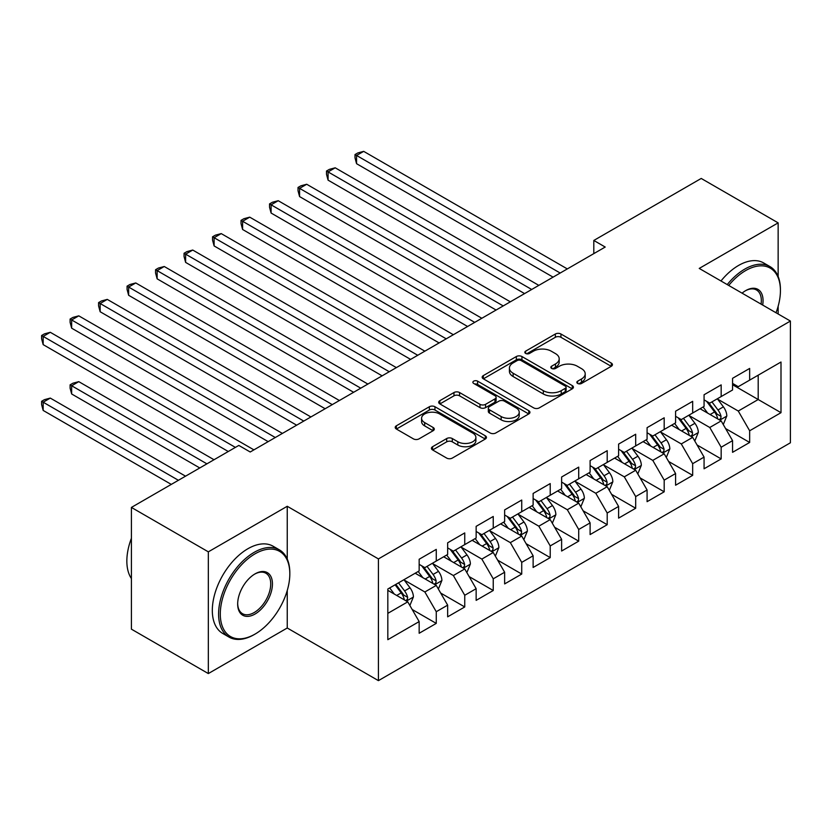 <?xml version="1.0" encoding="UTF-8"?>
<svg xmlns="http://www.w3.org/2000/svg" width="832" height="832" viewBox="0 0 832 832"><rect width="100%" height="100%" fill="white"/><g stroke="black" fill="none" stroke-linecap="round" stroke-linejoin="round"><path stroke-width="1.25" d="M577.658 383.448A2.766 1.602 0 0 0 581.568 383.448L611.281 366.298A3.952 2.288 0 0 0 612.435 364.686A3.952 2.288 0 0 0 611.281 363.064L560.945 334.006A3.952 2.288 0 0 0 555.35 334.006L525.637 351.156A2.766 1.602 0 0 0 524.826 352.29A2.766 1.602 0 0 0 525.637 353.423A2.766 1.602 0 0 0 529.547 353.423L533.395 351.198A12.657 7.311 0 0 1 551.294 351.198L555.485 353.621A12.657 7.311 0 0 1 559.198 358.79A12.657 7.311 0 0 1 555.485 363.958L551.647 366.174A2.766 1.602 0 0 0 550.836 367.307A2.766 1.602 0 0 0 551.647 368.441A2.766 1.602 0 0 0 555.558 368.441L559.406 366.215A12.657 7.311 0 0 1 577.304 366.215L581.495 368.638A12.657 7.311 0 0 1 585.208 373.807A12.657 7.311 0 0 1 581.495 378.976L577.658 381.191A2.766 1.602 0 0 0 576.846 382.325A2.766 1.602 0 0 0 577.658 383.448L577.658 381.191M432.578 446.701A3.952 2.288 0 0 0 431.423 448.323A3.952 2.288 0 0 0 432.578 449.935L446.701 458.089A3.952 2.288 0 0 0 452.296 458.089L485.295 439.036A3.952 2.288 0 0 0 486.45 437.424A3.952 2.288 0 0 0 485.295 435.802L434.959 406.744A3.952 2.288 0 0 0 429.364 406.744L396.365 425.797A3.952 2.288 0 0 0 395.21 427.409A3.952 2.288 0 0 0 396.365 429.021L413.421 438.87A3.952 2.288 0 0 0 419.016 438.87L433.139 430.716A3.952 2.288 0 0 0 434.294 429.104A3.952 2.288 0 0 0 433.139 427.492L424.684 422.604A10.577 6.105 0 0 1 421.585 418.288A10.577 6.105 0 0 1 428.116 412.641A10.577 6.105 0 0 1 439.639 413.972L472.784 433.098A10.577 6.105 0 0 1 475.883 437.424A10.577 6.105 0 0 1 469.352 443.061A10.577 6.105 0 0 1 457.818 441.74L452.296 438.547A3.952 2.288 0 0 0 446.701 438.547L432.578 446.701L432.578 449.935M287.248 559.062L287.248 506.282L208.333 551.845L131.404 507.426L238.815 445.422L250.214 451.994L605.207 247.042L593.809 240.458L593.809 253.625M287.248 506.282L378.425 558.917L790.4 321.058L790.4 442.79L378.425 680.638L378.425 558.917M778.149 276.484L778.149 222.862L699.234 268.424L790.4 321.058M778.149 222.862L701.22 178.454L593.809 240.458M533.676 407.878A3.952 2.288 0 0 0 539.271 407.878L572.27 388.825A3.952 2.288 0 0 0 573.425 387.202A3.952 2.288 0 0 0 572.27 385.59L521.934 356.533A3.952 2.288 0 0 0 516.339 356.533L483.34 375.586A3.952 2.288 0 0 0 482.175 377.198A3.952 2.288 0 0 0 483.34 378.81L533.676 407.878M474.791 384.051A2.766 1.602 0 0 1 477.61 384.446L477.61 381.15L528.778 410.696A3.952 2.288 0 0 1 529.942 412.318A3.952 2.288 0 0 1 528.778 413.93L495.778 432.983A3.952 2.288 0 0 1 490.194 432.983L439.847 403.915L439.847 400.691A3.952 2.288 0 0 0 438.693 402.303A3.952 2.288 0 0 0 439.847 403.915M439.847 400.691L453.97 392.538A3.952 2.288 0 0 1 459.566 392.538L479.981 404.321A3.952 2.288 0 0 0 485.576 404.321L494.946 398.913A3.952 2.288 0 0 0 496.101 397.301A3.952 2.288 0 0 0 494.946 395.678L473.689 383.417A2.766 1.602 0 0 1 472.878 382.283A2.766 1.602 0 0 1 474.583 380.806A2.766 1.602 0 0 1 477.61 381.15M732.566 384.727L758.202 399.526L758.202 375.18L780.998 362.024L749.653 380.12L749.653 368.441L732.566 378.31L732.566 389.99L721.167 396.562L721.167 384.883L704.07 394.753L704.07 406.432L692.671 413.015L692.671 401.336L675.584 411.206L675.584 422.885L664.186 429.468L664.186 417.789L647.088 427.658L647.088 439.338L635.69 445.91L635.69 434.231L618.602 444.101L618.602 455.78L607.204 462.363L607.204 450.684L590.106 460.554L590.106 472.233L578.708 478.806L578.708 467.126L561.621 476.996L561.621 488.675L550.222 495.258L550.222 483.579L533.125 493.449L533.125 505.128L521.726 511.711L521.726 500.032L504.639 509.902L504.639 521.581L493.241 528.154L493.241 516.474L476.143 526.344L476.143 538.023L464.745 544.606L464.745 532.927L447.658 542.797L447.658 554.476L436.259 561.059L436.259 549.38L419.162 559.25L419.162 570.929L387.826 589.014L387.826 639.683L419.162 621.587L407.763 601.848L387.826 590.335M780.998 362.024L780.998 412.682L749.653 430.778L738.265 411.039L717.6 399.11M725.587 428.563L749.653 442.458L749.653 430.778M749.653 442.458L732.566 452.327L732.566 440.648L721.167 447.231L709.769 427.492L689.114 415.563M697.091 445.006L721.167 458.91L721.167 447.231M721.167 458.91L704.07 468.78L704.07 457.101L692.671 463.674L681.283 443.934L660.618 432.016M668.606 461.458L692.671 475.353L692.671 463.674M692.671 475.353L675.584 485.222L675.584 473.543L664.186 480.126L652.787 460.387L632.133 448.458M640.11 477.911L664.186 491.806L664.186 480.126M664.186 491.806L647.088 501.675L647.088 489.996L635.69 496.579L624.302 476.84L603.637 464.911M611.624 494.354L635.69 508.258L635.69 496.579M635.69 508.258L618.602 518.128L618.602 506.449L607.204 513.022L595.806 493.282L575.151 481.364M583.128 510.806L607.204 524.701L607.204 513.022M607.204 524.701L590.106 534.57L590.106 522.891L578.708 529.474L567.32 509.735L546.655 497.806M554.642 527.259L578.708 541.154L578.708 529.474M578.708 541.154L561.621 551.023L561.621 539.344L550.222 545.927L538.824 526.188L518.17 514.259M526.146 543.702L550.222 557.606L550.222 545.927M550.222 557.606L533.125 567.476L533.125 555.797L521.726 562.37L510.338 542.63L489.674 530.712M497.65 560.154L521.726 574.049L521.726 562.37M521.726 574.049L504.639 583.918L504.639 572.239L493.241 578.822L481.842 559.083L461.188 547.154M469.165 576.597L493.241 590.502L493.241 578.822M493.241 590.502L476.143 600.371L476.143 588.692L464.745 595.275L453.357 575.536L432.692 563.607M440.669 593.05L464.745 606.954L464.745 595.275M464.745 606.954L447.658 616.824L447.658 605.145L436.259 611.718L424.861 591.978L404.206 580.06M412.183 609.502L436.259 623.397L436.259 611.718M436.259 623.397L419.162 633.266L419.162 621.587M419.162 564.346L424.861 567.632L436.259 561.059M387.826 613.361L407.763 601.848M447.658 547.893L453.357 551.19L464.745 544.606M424.861 591.978L436.259 585.406L415.178 573.227M447.658 605.145L436.259 585.406M476.143 531.45L481.842 534.737L493.241 528.154M453.357 575.536L464.745 568.953L443.664 556.774M476.143 588.692L464.745 568.953M504.639 514.998L510.338 518.284L521.726 511.711M481.842 559.083L493.241 552.5L472.16 540.332M504.639 572.239L493.241 552.5M533.125 498.545L538.824 501.842L550.222 495.258M510.338 542.63L521.726 536.058L500.646 523.879M533.125 555.797L521.726 536.058M561.621 482.102L567.32 485.389L578.708 478.806M538.824 526.188L550.222 519.605L529.142 507.437M561.621 539.344L550.222 519.605M590.106 465.65L595.806 468.936L607.204 462.363M567.32 509.735L578.708 503.152L557.627 490.984M590.106 522.891L578.708 503.152M618.602 449.207L624.302 452.494L635.69 445.91M595.806 493.282L607.204 486.71L586.123 474.531M618.602 506.449L607.204 486.71M647.088 432.754L652.787 436.041L664.186 429.468M624.302 476.84L635.69 470.257L614.609 458.089M647.088 489.996L635.69 470.257M675.584 416.302L681.283 419.598L692.671 413.015M652.787 460.387L664.186 453.804L643.105 441.636M675.584 473.543L664.186 453.804M704.07 399.859L709.769 403.146L721.167 396.562M681.283 443.934L692.671 437.362L671.59 425.183M704.07 457.101L692.671 437.362M732.566 383.406L738.265 386.693L749.653 380.12M709.769 427.492L721.167 420.909L700.086 408.741M732.566 440.648L721.167 420.909M131.404 507.426L131.404 629.158L208.333 673.566L287.248 628.004L378.425 680.638M208.333 551.845L208.333 673.566M778.149 313.986L778.149 306.249M738.265 411.039L758.202 399.526L780.998 412.682M287.248 628.004L287.248 590.502M578.76 383.843L581.495 382.262A12.657 7.311 0 0 0 585.208 377.094L585.208 373.807M559.198 358.79L559.198 362.076A12.657 7.311 0 0 1 555.485 367.245L552.75 368.826M611.229 366.33L560.945 337.293A3.952 2.288 0 0 0 555.35 337.293L526.739 353.808M572.218 388.856L521.934 359.819A3.952 2.288 0 0 0 516.339 359.819L483.392 378.841M565.282 388.336A2.766 1.602 0 0 0 566.093 387.202A2.766 1.602 0 0 0 565.282 386.079L521.092 360.568A2.766 1.602 0 0 0 517.182 360.568L513.126 362.908A12.657 7.311 0 0 0 509.413 368.077A12.657 7.311 0 0 0 513.126 373.246L543.327 390.676A12.657 7.311 0 0 0 561.226 390.676L565.282 388.336L565.282 391.622A2.766 1.602 0 0 0 566.093 390.499L566.093 387.202M509.413 368.077L509.413 371.363A12.657 7.311 0 0 0 513.126 376.532L513.126 373.246M565.282 391.622L561.226 393.973A12.657 7.311 0 0 1 543.327 393.973L513.126 376.532M439.899 403.946L453.97 395.824L453.97 392.538M496.101 397.301L496.101 400.587A3.952 2.288 0 0 1 494.946 402.199L485.576 407.607A3.952 2.288 0 0 1 479.981 407.607L459.566 395.824A3.952 2.288 0 0 0 453.97 395.824M477.61 384.446L528.726 413.962M501.166 416.551A10.577 6.105 0 0 0 512.699 417.872A10.577 6.105 0 0 0 519.23 412.235A10.577 6.105 0 0 0 516.131 407.909L504.452 401.17A3.952 2.288 0 0 0 498.857 401.17L489.486 406.578A3.952 2.288 0 0 0 488.332 408.2A3.952 2.288 0 0 0 489.486 409.812L501.166 416.551L501.166 419.838A10.577 6.105 0 0 0 512.699 421.169A10.577 6.105 0 0 0 519.23 415.522L519.23 412.235M488.332 408.2L488.332 411.486A3.952 2.288 0 0 0 489.486 413.098L489.486 409.812M501.166 419.838L489.486 413.098M475.883 437.424L475.883 440.71A10.577 6.105 0 0 1 469.352 446.358A10.577 6.105 0 0 1 457.818 445.026L452.296 441.844A3.952 2.288 0 0 0 446.701 441.844L432.63 449.966M421.585 418.288L421.585 421.574A10.577 6.105 0 0 0 424.684 425.901L424.684 422.604M433.087 430.747L424.684 425.901M485.243 439.067L434.959 410.03A3.952 2.288 0 0 0 429.364 410.03L396.417 429.052M723.278 424.559L726.804 415.938A10.681 6.167 -120 0 0 723.403 406.848L717.35 398.767M707.699 413.14L703.102 406.994M700.95 409.24L700.43 408.543M356.564 229.497L496.09 310.045L299.582 196.591L299.582 188.365L306.706 184.257L510.338 301.818M719.15 419.744L720.814 418.257L721.042 416.395A10.681 6.167 -120 0 0 717.985 409.978L711.932 401.898M708.479 402.397L715.957 412.381A5.439 3.141 60 0 1 716.945 414.034L721.042 416.395M706.597 401.315L714.563 411.944A10.681 6.167 60 0 1 717.621 418.371L717.839 418.985M560.196 273.031L356.564 155.47L363.688 151.362L567.32 268.923M553.072 277.139L356.564 163.696L356.564 155.47L355.004 154.565L357.854 152.922L363.688 151.362M356.564 163.696L355.004 157.851L355.004 154.565M694.782 441.012L698.318 432.39A10.681 6.167 -120 0 0 694.907 423.301L688.854 415.22M679.214 429.582L674.606 423.446M672.464 425.682L671.934 424.986M328.078 245.939L467.594 326.487L271.097 213.044L271.097 204.818L278.221 200.71L481.842 318.271M690.664 436.197L692.318 434.71L692.546 432.848A10.681 6.167 -120 0 0 689.499 426.421L683.446 418.34M679.983 418.85L687.461 428.823A5.439 3.141 60 0 1 688.449 430.477L692.546 432.848M678.111 417.768L686.078 428.397A10.681 6.167 60 0 1 689.135 434.824L689.354 435.438M666.297 457.465L669.822 448.843A10.681 6.167 -120 0 0 666.422 439.743L660.369 431.673M650.718 446.035L646.121 439.889M643.968 442.135L643.448 441.438M299.582 262.392L439.109 342.94L242.601 229.486L242.601 221.27L249.725 217.152L453.346 334.714M662.168 452.65L663.832 451.162L664.061 449.29A10.681 6.167 -120 0 0 661.003 442.874L654.95 434.793M651.498 435.302L658.975 445.276A5.439 3.141 60 0 1 659.963 446.93L664.061 449.29M649.615 434.21L657.582 444.85A10.681 6.167 60 0 1 660.639 451.266L660.858 451.89M531.7 289.484L328.078 171.922L335.202 167.804L538.824 285.366M524.576 293.592L328.078 180.149L328.078 171.922L326.508 171.018L329.358 169.374L335.202 167.804M328.078 180.149L326.508 174.304L326.508 171.018M503.214 305.926L298.022 187.46L300.872 185.817L306.706 184.257M299.582 196.591L298.022 190.757L298.022 187.46M776.017 312.759A49.161 28.382 120 0 0 780.426 290.628A49.161 28.382 120 0 0 745.67 270.566A49.161 28.382 120 0 0 728.718 285.449M727.23 284.596A50.367 29.078 -60 0 1 744.817 269.079A50.367 29.078 -60 0 1 769.995 266.594A50.367 29.078 -60 0 1 780.426 289.65L780.426 290.628M742.061 293.155A24.575 14.186 -60 0 1 745.67 290.628L745.67 290.628A24.575 14.186 -60 0 1 762.674 305.053M761.082 304.138A23.369 13.489 120 0 0 756.496 289.973A23.369 13.489 120 0 0 745.233 290.888M720.97 280.977A50.367 29.078 -60 0 1 738.546 265.46A50.367 29.078 -60 0 1 763.724 262.974L769.995 266.594M255.05 553.821A49.161 28.382 120 0 0 220.293 614.026A49.161 28.382 120 0 0 255.05 634.088L254.197 634.587A50.367 29.078 -60 0 1 229.018 637.083A50.367 29.078 -60 0 1 221.302 596.721A50.367 29.078 -60 0 1 254.197 552.334A50.367 29.078 -60 0 1 279.386 549.848A50.367 29.078 -60 0 1 289.817 572.905L289.817 573.882A49.161 28.382 120 0 0 255.05 553.821M255.05 573.882L255.05 573.882A24.575 14.186 -60 0 1 272.438 583.918A24.575 14.186 -60 0 1 255.05 614.026A24.575 14.186 -60 0 1 237.671 603.99A24.575 14.186 -60 0 1 255.05 573.882L255.05 573.882M237.682 603.481A23.369 13.489 120 0 0 242.518 613.704A23.369 13.489 120 0 0 254.197 612.539A23.369 13.489 120 0 0 269.464 591.947A23.369 13.489 120 0 0 265.886 573.227A23.369 13.489 120 0 0 254.623 574.142M131.404 578.552A50.367 29.078 -60 0 1 131.404 538.294M229.018 637.083L222.747 633.464A50.367 29.078 -60 0 1 215.03 593.102A50.367 29.078 -60 0 1 247.936 548.714A50.367 29.078 -60 0 1 273.114 546.229L279.386 549.848M254.197 634.587L255.06 634.088A49.161 28.382 120 0 0 255.06 634.088A49.161 28.382 120 0 0 289.817 573.882M637.801 473.907L641.337 465.286A10.681 6.167 -120 0 0 637.926 456.196L631.873 448.115M622.232 462.488L617.625 456.342M615.482 458.588L614.952 457.891M271.097 278.834L410.613 359.393L214.115 245.939L214.115 237.713L221.239 233.605L424.861 351.166M633.682 469.092L635.336 467.605L635.565 465.743A10.681 6.167 -120 0 0 632.518 459.326L626.465 451.246M623.002 451.745L630.479 461.729A5.439 3.141 60 0 1 631.467 463.382L635.565 465.743M621.13 450.663L629.096 461.292A10.681 6.167 60 0 1 632.154 467.719L632.362 468.333M609.315 490.36L612.841 481.738A10.681 6.167 -120 0 0 609.44 472.649L603.387 464.568M593.736 478.93L589.139 472.794M586.986 475.03L586.466 474.334M242.601 295.287L382.127 375.835L185.619 262.392L185.619 254.166L192.743 250.047L396.365 367.619M605.186 485.545L606.84 484.058L607.079 482.196A10.681 6.167 -120 0 0 604.022 475.769L597.969 467.688M594.516 468.198L601.994 478.171A5.439 3.141 60 0 1 602.982 479.825L607.079 482.196M592.634 467.116L600.6 477.745A10.681 6.167 60 0 1 603.658 484.172L603.876 484.786M474.718 322.379L269.526 203.913L272.376 202.27L278.221 200.71M271.097 213.044L269.526 207.199L269.526 203.913M446.233 338.832L241.041 220.366L243.89 218.712L249.725 217.152M242.601 229.486L241.041 223.652L241.041 220.366M580.819 506.802L584.355 498.191A10.681 6.167 -120 0 0 580.944 489.091L574.891 481.021M565.25 495.383L560.643 489.237M558.49 491.483L557.97 490.786M214.115 311.74L353.631 392.288L157.134 278.834L157.134 270.618L164.258 266.5L367.879 384.062M576.701 501.998L578.354 500.51L578.583 498.638A10.681 6.167 -120 0 0 575.536 492.222L569.483 484.141M566.02 484.64L573.498 494.624A5.439 3.141 60 0 1 574.486 496.278L578.583 498.638M564.148 483.558L572.114 494.198A10.681 6.167 60 0 1 575.172 500.614L575.38 501.238M417.737 355.274L212.545 236.808L215.394 235.165L221.239 233.605M214.115 245.939L212.545 240.105L212.545 236.808M552.334 523.255L555.859 514.634A10.681 6.167 -120 0 0 552.458 505.544L546.406 497.463M536.754 511.836L532.158 505.69M530.005 507.936L529.485 507.229M185.619 328.182L325.146 408.741L128.638 295.287L128.638 287.061L135.762 282.953L339.383 400.514M548.205 518.44L549.858 516.953L550.098 515.091A10.681 6.167 -120 0 0 547.04 508.674L540.987 500.594M537.534 501.093L545.012 511.077A5.439 3.141 60 0 1 546 512.72L550.098 515.091M535.652 500.011L543.618 510.64A10.681 6.167 60 0 1 546.676 517.067L546.894 517.681M389.251 371.727L184.059 253.261L186.909 251.618L192.743 250.047M185.619 262.392L184.059 256.547L184.059 253.261M523.838 539.708L527.374 531.086A10.681 6.167 -120 0 0 523.962 521.997L517.91 513.916M508.269 528.278L503.662 522.142M501.509 524.378L500.989 523.682M157.134 344.635L296.65 425.183L100.152 311.74L100.152 303.514L107.276 299.395L310.898 416.957M519.719 534.893L521.373 533.406L521.602 531.544A10.681 6.167 -120 0 0 518.554 525.117L512.502 517.036M509.038 517.546L516.516 527.519A5.439 3.141 60 0 1 517.504 529.173L521.602 531.544M507.166 516.454L515.133 527.093A10.681 6.167 60 0 1 518.19 533.52L518.398 534.134M360.755 388.18L155.563 269.714L158.413 268.06L164.258 266.5M157.134 278.834L155.563 273L155.563 269.714M495.352 556.15L498.878 547.539A10.681 6.167 -120 0 0 495.477 538.439L489.424 530.358M479.773 544.731L475.176 538.585M473.023 540.831L472.503 540.134M128.638 361.088L268.164 441.636L71.656 328.182L71.656 319.956L78.78 315.848L282.402 433.41M491.223 551.346L492.877 549.848L493.116 547.986A10.681 6.167 -120 0 0 490.058 541.57L484.006 533.489M480.553 533.988L488.03 543.972A5.439 3.141 60 0 1 489.018 545.626L493.116 547.986M478.67 532.906L486.637 543.546A10.681 6.167 60 0 1 489.694 549.962L489.913 550.586M332.27 404.622L127.078 286.156L129.927 284.513L135.762 282.953M128.638 295.287L127.078 289.453L127.078 286.156M466.856 572.603L470.392 563.982A10.681 6.167 -120 0 0 466.981 554.892L460.928 546.811M451.287 561.174L446.68 555.038M444.527 557.284L444.007 556.577M100.152 377.53L228.27 451.506L43.17 344.635L43.17 336.409L50.294 332.301L253.916 449.862M462.738 567.788L464.391 566.301L464.62 564.439A10.681 6.167 -120 0 0 461.562 558.012L455.52 549.942M452.057 550.441L459.534 560.425A5.439 3.141 60 0 1 460.522 562.068L464.62 564.439M450.185 549.359L458.151 559.988A10.681 6.167 60 0 1 461.209 566.415L461.417 567.029M303.774 421.075L98.582 302.609L101.431 300.966L107.276 299.395M100.152 311.74L98.582 305.895L98.582 302.609M438.37 589.056L441.896 580.434A10.681 6.167 -120 0 0 438.485 571.345L432.442 563.264M422.791 577.626L418.194 571.49M416.042 573.726L415.522 573.03M214.022 459.732L78.78 381.649L71.656 385.757L71.656 393.983L199.784 467.958M434.242 584.241L435.895 582.754L436.134 580.892A10.681 6.167 -120 0 0 433.077 574.465L427.024 566.384M423.571 566.894L431.049 576.867A5.439 3.141 60 0 1 432.037 578.521L436.134 580.892M421.689 565.802L429.655 576.441A10.681 6.167 60 0 1 432.713 582.858L432.931 583.482M71.656 393.983L70.096 388.149L70.096 384.852L206.908 463.84M70.096 384.852L72.935 383.209L78.78 381.649M275.278 437.518L70.096 319.062L72.935 317.408L78.78 315.848M71.656 328.182L70.096 322.348L70.096 319.062M409.874 605.498L413.41 596.887A10.681 6.167 -120 0 0 409.999 587.787L403.946 579.706M394.306 594.079L389.698 587.933M185.536 476.174L50.294 398.091L43.17 402.21L43.17 410.436L171.288 484.401M405.756 600.694L407.41 599.196L407.638 597.334A10.681 6.167 -120 0 0 404.581 590.918L398.528 582.837M395.855 584.376L402.553 593.32A5.439 3.141 60 0 1 403.541 594.974L407.638 597.334M395.117 584.813L401.17 592.894A10.681 6.167 60 0 1 404.227 599.31L404.435 599.934M43.17 410.436L41.6 404.591L41.6 401.305L178.412 480.293M41.6 401.305L44.45 399.662L50.294 398.091M235.394 447.387L41.6 335.504L44.45 333.861L50.294 332.301M43.17 344.635L41.6 338.79L41.6 335.504M581.495 382.262L581.495 378.976M551.647 368.441L551.647 366.174M555.485 367.245L555.485 363.958M525.637 353.423L525.637 351.156M555.35 337.293L555.35 334.006M560.945 337.293L560.945 334.006M611.281 366.298L611.281 363.064M483.34 378.81L483.34 375.586M516.339 359.819L516.339 356.533M521.934 359.819L521.934 356.533M572.27 388.825L572.27 385.59M543.327 393.973L543.327 390.676M561.226 393.973L561.226 390.676M459.566 395.824L459.566 392.538M479.981 407.607L479.981 404.321M485.576 407.607L485.576 404.321M494.946 402.199L494.946 398.913M528.778 413.93L528.778 410.696M446.701 441.844L446.701 438.547M452.296 441.844L452.296 438.547M457.818 445.026L457.818 441.74M433.139 430.716L433.139 427.492M396.365 429.021L396.365 425.797M429.364 410.03L429.364 406.744M434.959 410.03L434.959 406.744M485.295 439.036L485.295 435.802M719.826 420.139L726.742 416.146M717.985 409.978L723.403 406.848M710.102 414.523L714.563 411.944M691.34 436.582L698.246 432.598M689.499 426.421L694.907 423.301M681.616 430.976L686.078 428.397M662.844 453.034L669.76 449.051M661.003 442.874L666.422 439.743M653.12 447.418L657.582 444.85M634.358 469.487L641.264 465.494M632.518 459.326L637.926 456.196M624.634 463.871L629.096 461.292M605.862 485.93L612.768 481.946M604.022 475.769L609.44 472.649M596.138 480.324L600.6 477.745M577.377 502.382L584.282 498.389M575.536 492.222L580.944 489.091M567.653 496.766L572.114 494.198M548.881 518.835L555.786 514.842M547.04 508.674L552.458 505.544M539.157 513.219L543.618 510.64M520.395 535.278L527.301 531.294M518.554 525.117L523.962 521.997M510.671 529.672L515.133 527.093M491.899 551.73L498.805 547.737M490.058 541.57L495.477 538.439M482.175 546.114L486.637 543.546M463.414 568.183L470.319 564.19M461.562 558.012L466.981 554.892M453.69 562.567L458.151 559.988M434.918 584.626L441.823 580.642M433.077 574.465L438.485 571.345M425.194 579.02L429.655 576.441M406.432 601.078L413.338 597.085M404.581 590.918L409.999 587.787M396.708 595.462L401.17 592.894"/></g></svg>
